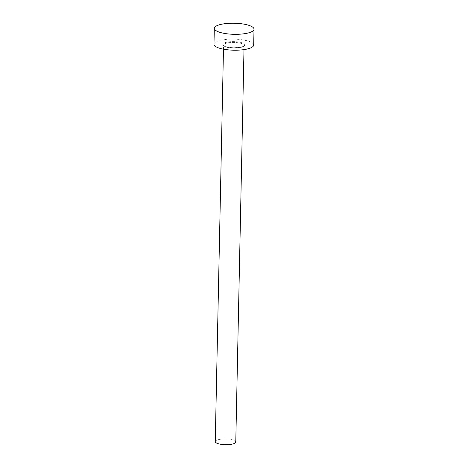 <?xml version="1.0" encoding="UTF-8"?>
<svg xmlns="http://www.w3.org/2000/svg" width="468" height="468" viewBox="0 0 468 468"><rect width="100%" height="100%" fill="white"/><g stroke="black" fill="none" stroke-linecap="round" stroke-linejoin="round"><path stroke-width="0.35" stroke-dasharray="2.34 1.75" d="M215.257 441.611A10.261 2.861 -178.8 0 1 215.941 440.61A10.261 2.861 -178.8 0 1 227.419 439.048A10.261 2.861 -178.8 0 1 235.773 442.038M213.981 44.244A19.855 5.54 -178.8 0 1 215.303 42.313A19.855 5.54 -178.8 0 1 237.516 39.289A19.855 5.54 -178.8 0 1 253.685 45.074M244.027 45.952A10.922 3.048 1.2 0 0 237.75 41.892A10.922 3.048 1.2 0 0 223.64 43.372A10.922 3.048 1.2 0 0 229.917 47.432A10.922 3.048 1.2 0 0 244.027 45.952M224.248 44.086A10.261 2.861 -178.8 0 1 235.72 42.518A10.261 2.861 -178.8 0 1 244.08 45.513A10.261 2.861 -178.8 0 1 243.395 46.508A10.261 2.861 -178.8 0 1 231.917 48.069A10.261 2.861 -178.8 0 1 223.564 45.08A10.261 2.861 -178.8 0 1 224.248 44.086M223.476 49.187L223.564 45.08C223.991 45.016 222.043 45.18 226.974 46.858C232.204 48.725 243.892 46.987 243.629 46.045L244.08 45.513L243.992 49.62"/><path stroke-width="0.7" d="M243.992 49.62L235.773 442.038A10.261 2.861 -178.8 0 1 235.088 443.038A10.261 2.861 -178.8 0 1 223.61 444.6A10.261 2.861 -178.8 0 1 215.257 441.611L223.476 49.187M254.019 29.191L253.685 45.074A19.855 5.54 -178.8 0 1 252.363 47.005A19.855 5.54 -178.8 0 1 230.151 50.035A19.855 5.54 -178.8 0 1 213.981 44.244L214.315 28.361A19.855 5.54 -178.8 0 1 215.637 26.424A19.855 5.54 -178.8 0 1 237.849 23.4A19.855 5.54 -178.8 0 1 254.019 29.191A19.855 5.54 -178.8 0 1 252.697 31.122A19.855 5.54 -178.8 0 1 230.484 34.146A19.855 5.54 -178.8 0 1 214.315 28.361"/></g></svg>
